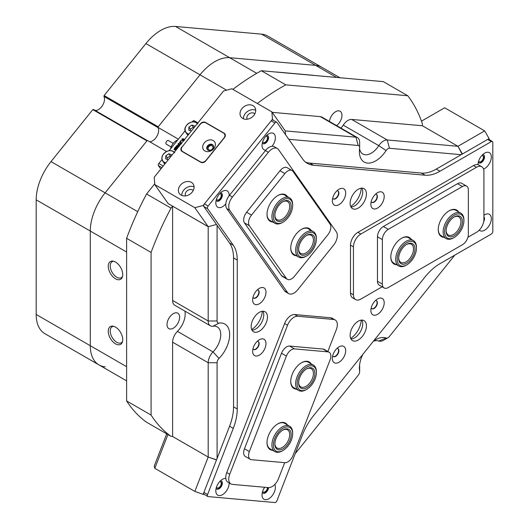 <?xml version="1.0" encoding="UTF-8"?>
<svg xmlns="http://www.w3.org/2000/svg" width="529" height="529" viewBox="0 0 529 529"><rect width="100%" height="100%" fill="white"/><g stroke="black" fill="none" stroke-linecap="round" stroke-linejoin="round"><path stroke-width="0.79" d="M225.817 478.395A9.436 5.449 120 0 0 222.491 479.294A9.436 5.449 120 0 0 215.819 490.846A9.436 5.449 120 0 0 222.491 494.701A9.436 5.449 120 0 0 229.163 483.142A9.436 5.449 120 0 0 229.156 482.911M216.13 488.34A4.616 2.665 120 0 0 216.771 489.021A4.616 2.665 120 0 0 220.328 487.784A4.616 2.665 120 0 0 222.339 483.142A4.616 2.665 120 0 0 221.387 481.033A4.616 2.665 120 0 0 220.474 480.815M221.234 480.954A4.616 2.665 -60 0 1 222.041 482.97A4.616 2.665 -60 0 1 220.124 487.513A4.616 2.665 -60 0 1 216.632 488.928M264.705 487.275A9.436 5.449 120 0 0 262.04 494.979A9.436 5.449 120 0 0 268.712 498.827A9.436 5.449 120 0 0 275.384 487.275A9.436 5.449 120 0 0 274.802 484.458M262.351 492.466A4.616 2.665 120 0 0 262.992 493.154A4.616 2.665 120 0 0 266.411 492.056A4.616 2.665 120 0 0 268.547 487.612M268.243 487.593A4.616 2.665 -60 0 1 266.16 491.838A4.616 2.665 -60 0 1 262.853 493.054M252.644 351.296A9.436 5.449 120 0 0 259.316 355.151A9.436 5.449 120 0 0 265.988 343.592A9.436 5.449 120 0 0 259.316 339.744A9.436 5.449 120 0 0 252.644 351.296M252.955 348.79A4.616 2.665 120 0 0 253.596 349.471A4.616 2.665 120 0 0 257.154 348.234A4.616 2.665 120 0 0 259.164 343.592A4.616 2.665 120 0 0 258.212 341.483A4.616 2.665 120 0 0 257.299 341.265M258.059 341.403A4.616 2.665 -60 0 1 258.866 343.42A4.616 2.665 -60 0 1 256.949 347.963A4.616 2.665 -60 0 1 253.451 349.378M252.644 299.936A9.436 5.449 120 0 0 259.316 303.791A9.436 5.449 120 0 0 265.988 292.233A9.436 5.449 120 0 0 259.316 288.384A9.436 5.449 120 0 0 252.644 299.936M252.955 297.43A4.616 2.665 120 0 0 253.596 298.111A4.616 2.665 120 0 0 257.154 296.875A4.616 2.665 120 0 0 259.164 292.233A4.616 2.665 120 0 0 258.212 290.123A4.616 2.665 120 0 0 257.299 289.905M258.059 290.044A4.616 2.665 -60 0 1 258.866 292.061A4.616 2.665 -60 0 1 256.949 296.604A4.616 2.665 -60 0 1 253.451 298.019M272.045 146.302A9.436 5.449 120 0 0 275.384 137.705A9.436 5.449 120 0 0 268.712 133.85A9.436 5.449 120 0 0 262.04 145.409A9.436 5.449 120 0 0 265.77 150.17M262.351 142.896A4.616 2.665 120 0 0 262.992 143.584A4.616 2.665 120 0 0 266.55 142.347A4.616 2.665 120 0 0 268.56 137.705A4.616 2.665 120 0 0 267.608 135.589A4.616 2.665 120 0 0 266.695 135.378M267.456 135.517A4.616 2.665 -60 0 1 268.269 137.533A4.616 2.665 -60 0 1 266.351 142.07A4.616 2.665 -60 0 1 262.853 143.491M229.143 195.73A9.436 5.449 120 0 0 229.163 195.208A9.436 5.449 120 0 0 222.491 191.353A9.436 5.449 120 0 0 215.819 202.911A9.436 5.449 120 0 0 225.817 203.81M216.13 200.398A4.616 2.665 120 0 0 216.771 201.08A4.616 2.665 120 0 0 220.328 199.85A4.616 2.665 120 0 0 222.339 195.208A4.616 2.665 120 0 0 221.387 193.092A4.616 2.665 120 0 0 220.474 192.88M221.234 193.019A4.616 2.665 -60 0 1 222.041 195.036A4.616 2.665 -60 0 1 220.124 199.572A4.616 2.665 -60 0 1 216.632 200.987M332.344 200.789A9.436 5.449 120 0 0 339.016 204.637A9.436 5.449 120 0 0 345.688 193.085A9.436 5.449 120 0 0 339.016 189.23A9.436 5.449 120 0 0 332.344 200.789M332.655 198.276A4.616 2.665 120 0 0 333.296 198.964A4.616 2.665 120 0 0 336.854 197.727A4.616 2.665 120 0 0 338.871 193.085A4.616 2.665 120 0 0 337.912 190.976A4.616 2.665 120 0 0 336.999 190.757M337.76 190.896A4.616 2.665 -60 0 1 338.573 192.913A4.616 2.665 -60 0 1 336.656 197.449A4.616 2.665 -60 0 1 333.158 198.871M370.862 204.227A9.436 5.449 120 0 0 377.534 208.082A9.436 5.449 120 0 0 384.206 196.523A9.436 5.449 120 0 0 377.534 192.675A9.436 5.449 120 0 0 370.862 204.227M371.173 201.721A4.616 2.665 120 0 0 371.821 202.402A4.616 2.665 120 0 0 375.372 201.165A4.616 2.665 120 0 0 377.389 196.523A4.616 2.665 120 0 0 376.43 194.414A4.616 2.665 120 0 0 375.517 194.196M376.278 194.335A4.616 2.665 -60 0 1 377.091 196.352A4.616 2.665 -60 0 1 375.173 200.894A4.616 2.665 -60 0 1 371.675 202.309M251.163 326.472A11.532 6.659 120 0 0 253.55 331.749A11.532 6.659 120 0 0 262.437 328.661A11.532 6.659 120 0 0 267.469 317.056A11.532 6.659 120 0 0 265.082 311.779A11.532 6.659 120 0 0 256.195 314.867A11.532 6.659 120 0 0 251.163 326.472M252.002 330.156A11.532 6.659 120 0 0 263.759 314.92A11.532 6.659 120 0 0 262.92 311.237M350.119 203.361A11.532 6.659 120 0 0 352.512 208.644A11.532 6.659 120 0 0 361.393 205.556A11.532 6.659 120 0 0 366.432 193.951A11.532 6.659 120 0 0 364.038 188.668A11.532 6.659 120 0 0 355.157 191.756A11.532 6.659 120 0 0 350.119 203.361M350.965 207.044A11.532 6.659 120 0 0 362.722 191.809A11.532 6.659 120 0 0 361.882 188.132M479.261 230.115A9.436 5.449 120 0 0 486.72 228.614A9.436 5.449 120 0 0 491.335 218.622A9.436 5.449 120 0 0 484.663 214.774A9.436 5.449 120 0 0 483.916 215.25M483.724 221.539A4.616 2.665 120 0 0 484.518 218.622A4.616 2.665 120 0 0 483.916 216.797M483.916 217.042A4.616 2.665 -60 0 1 484.22 218.451A4.616 2.665 -60 0 1 483.883 220.309M483.546 169.088A9.436 5.449 120 0 0 491.335 156.994A9.436 5.449 120 0 0 484.663 153.145A9.436 5.449 120 0 0 477.991 164.698A9.436 5.449 120 0 0 477.991 164.704M478.302 162.191A4.616 2.665 120 0 0 478.95 162.872A4.616 2.665 120 0 0 482.501 161.636A4.616 2.665 120 0 0 484.518 156.994A4.616 2.665 120 0 0 483.559 154.885A4.616 2.665 120 0 0 482.646 154.666M483.407 154.805A4.616 2.665 -60 0 1 484.22 156.822A4.616 2.665 -60 0 1 482.303 161.358A4.616 2.665 -60 0 1 478.805 162.78M370.862 310.497A9.436 5.449 120 0 0 377.534 314.352A9.436 5.449 120 0 0 384.206 302.793A9.436 5.449 120 0 0 377.534 298.945A9.436 5.449 120 0 0 370.862 310.497M371.173 307.99A4.616 2.665 120 0 0 371.821 308.672A4.616 2.665 120 0 0 375.372 307.435A4.616 2.665 120 0 0 377.389 302.793A4.616 2.665 120 0 0 376.43 300.684A4.616 2.665 120 0 0 375.517 300.465M376.278 300.604A4.616 2.665 -60 0 1 377.091 302.621A4.616 2.665 -60 0 1 375.173 307.164A4.616 2.665 -60 0 1 371.675 308.579M332.344 358.417A9.436 5.449 120 0 0 339.016 362.266A9.436 5.449 120 0 0 345.688 350.714A9.436 5.449 120 0 0 339.016 346.859A9.436 5.449 120 0 0 332.344 358.417M332.655 355.905A4.616 2.665 120 0 0 333.296 356.592A4.616 2.665 120 0 0 336.854 355.356A4.616 2.665 120 0 0 338.871 350.714A4.616 2.665 120 0 0 337.912 348.598A4.616 2.665 120 0 0 336.999 348.386M337.76 348.525A4.616 2.665 -60 0 1 338.573 350.542A4.616 2.665 -60 0 1 336.656 355.078A4.616 2.665 -60 0 1 333.158 356.493M350.119 335.313A11.532 6.659 120 0 0 352.512 340.59A11.532 6.659 120 0 0 361.393 337.502A11.532 6.659 120 0 0 366.432 325.897A11.532 6.659 120 0 0 364.038 320.62A11.532 6.659 120 0 0 355.157 323.708A11.532 6.659 120 0 0 350.119 335.313M350.965 338.99A11.532 6.659 120 0 0 362.722 323.755A11.532 6.659 120 0 0 361.882 320.078M203.89 492.42L207.599 494.562A2.096 1.21 120 0 0 207.831 496.493L204.128 494.351A2.096 1.21 -60 0 1 203.89 492.42L229.573 426.235A41.936 24.208 120 0 0 233.54 406.827L233.54 257.907A41.936 24.208 120 0 0 229.573 243.076L203.89 206.548A2.096 1.21 -60 0 1 204.432 203.896L271.198 120.837A2.096 1.21 -60 0 1 272.99 120.076L276.693 122.219A2.096 1.21 120 0 1 276.932 122.437L302.608 158.965A41.936 24.208 -60 0 0 307.323 163.335A41.936 24.208 -60 0 0 313.466 165.233L425.151 175.211L421.448 173.069A41.936 24.208 120 0 0 436.273 169.095L487.632 139.444A2.096 1.21 -60 0 1 488.677 139.345L492.387 141.481A2.096 1.21 120 0 0 491.335 141.587L487.632 139.444M276.693 122.219A2.096 1.21 120 0 0 274.908 122.979L271.198 120.837M204.432 203.896L208.142 206.032L274.908 122.979M208.142 206.032A2.096 1.21 120 0 0 207.599 208.684L203.89 206.548M229.573 243.076L233.276 245.218L207.599 208.684M233.276 245.218A41.936 24.208 -60 0 1 237.25 260.043L233.54 257.907M233.54 406.827L237.25 408.963L237.25 260.043M237.25 408.963A41.936 24.208 -60 0 1 233.276 428.378L229.573 426.235M207.599 494.562L233.276 428.378M207.831 496.493A2.096 1.21 120 0 0 208.142 496.586L274.908 502.55A2.096 1.21 120 0 0 276.932 500.751L302.608 434.574A41.936 24.208 -60 0 1 313.466 415.774L425.151 276.826A41.936 24.208 -60 0 1 439.976 263.68L491.335 234.03A2.096 1.21 120 0 0 492.816 231.464L492.816 142.44A2.096 1.21 120 0 0 492.387 141.481M436.273 169.095L439.976 171.237L491.335 141.587M439.976 171.237A41.936 24.208 -60 0 1 425.151 175.211M305.55 162.125A41.936 24.208 120 0 0 309.756 163.091L421.448 173.069M350.489 293.092L353.451 294.805A10.481 6.05 120 0 0 355.62 299.606L352.658 297.893A10.481 6.05 -60 0 1 350.489 293.092L350.489 245.158A10.481 6.05 -60 0 1 357.902 232.324L473.541 165.557A10.481 6.05 -60 0 1 478.778 165.035L481.747 166.747A10.481 6.05 120 0 0 476.503 167.27L473.541 165.557M357.902 232.324L360.864 234.03L476.503 167.27M360.864 234.03A10.481 6.05 120 0 0 353.451 246.871L350.489 245.158M353.451 294.805L353.451 246.871M355.62 299.606A10.481 6.05 120 0 0 360.864 299.083L382.13 286.811M481.747 166.747A10.481 6.05 120 0 1 483.916 171.548L483.916 219.482A10.481 6.05 120 0 1 476.503 232.324L467.92 237.276M443.91 237.296A15.308 8.834 -60 0 1 438.257 229.579A15.308 8.834 -60 0 1 449.075 210.84L449.075 210.84A15.308 8.834 -60 0 1 458.59 211.878M454.266 237.455A13.628 7.869 120 0 0 460.871 230.618A13.628 7.869 120 0 0 463.9 220.765A13.628 7.869 120 0 0 458.088 213.908A13.628 7.869 120 0 0 447.66 222.041A13.628 7.869 120 0 0 445.306 235.603A13.628 7.869 120 0 0 454.266 237.455L453.525 237.885A14.68 8.471 -60 0 1 446.185 238.612A14.68 8.471 -60 0 1 446.41 221.281A14.68 8.471 -60 0 1 460.865 213.194L455.972 210.363A14.68 8.471 120 0 0 448.85 210.972M396.466 264.685A15.308 8.834 -60 0 1 390.812 256.975A15.308 8.834 -60 0 1 401.637 238.229L401.637 238.229A15.308 8.834 -60 0 1 411.145 239.267M406.827 264.85A13.628 7.869 120 0 0 416.462 248.154A13.628 7.869 120 0 0 412.018 241.35A13.628 7.869 120 0 0 398.707 252.406A13.628 7.869 120 0 0 401.63 266.094A13.628 7.869 120 0 0 406.827 264.85L406.08 265.274A14.68 8.471 -60 0 1 400.486 266.616A14.68 8.471 -60 0 1 398.747 266.001A14.68 8.471 -60 0 1 397.993 250.448A14.68 8.471 -60 0 1 411.674 239.968A14.68 8.471 -60 0 1 413.42 240.583L408.527 237.759A14.68 8.471 120 0 0 401.412 238.361M384.1 287.948L379.207 285.124A8.385 4.84 -60 0 1 377.468 281.283L382.361 284.106A8.385 4.84 120 0 0 384.1 287.948A8.385 4.84 120 0 0 388.293 287.531L462.419 244.735A8.385 4.84 120 0 0 468.35 234.459L468.35 189.951A8.385 4.84 120 0 0 466.611 186.109A8.385 4.84 120 0 0 462.419 186.525L388.293 229.328A8.385 4.84 120 0 0 382.361 239.597L382.361 284.106M382.361 239.597L377.468 236.774L377.468 281.283M377.468 236.774A8.385 4.84 -60 0 1 383.399 226.498L388.293 229.328M462.419 186.525L457.525 183.702L383.399 226.498M457.525 183.702A8.385 4.84 -60 0 1 461.724 183.285L466.611 186.109M390.812 256.71A14.68 8.471 120 0 0 393.854 263.178L398.747 266.001M438.257 229.322A14.68 8.471 120 0 0 441.292 235.789L446.185 238.612M478.652 160.981A3.458 1.997 120 0 0 479.228 161.702A3.458 1.997 120 0 0 481.893 160.776A3.458 1.997 120 0 0 483.407 157.292A3.458 1.997 120 0 0 482.686 155.711A3.458 1.997 120 0 0 481.774 155.572M421.501 121.134L444.638 107.777L484.663 130.888L489.113 138.591L489.113 139.596M422.393 125.75L457.975 146.295L484.663 130.888M489.113 138.591L462.425 153.999L457.975 146.295L462.101 154.184M166.41 144.238A2.096 1.21 -60 0 1 166.304 144.186A2.096 1.21 -60 0 1 166.212 144.119A2.096 1.21 -60 0 1 166.357 141.679A2.096 1.21 -60 0 1 168.401 140.555A2.096 1.21 -60 0 1 168.5 140.621M177.665 140.04A8.385 4.84 120 0 0 170.556 148.88M350.674 338.401A15.725 9.079 120 0 0 361.221 320.124M350.674 206.455A15.725 9.079 120 0 0 361.221 188.179M251.711 329.56A15.725 9.079 120 0 0 262.258 311.283M214.834 61.662A41.936 24.208 -60 0 1 229.659 57.694L315.648 65.371A41.936 24.208 -60 0 1 321.784 67.269A41.936 24.208 120 0 0 315.648 65.371L229.659 57.694A41.936 24.208 120 0 0 200.008 74.814A41.936 24.208 -60 0 1 214.834 61.662M295.195 453.684L358.173 375.339A4.192 2.42 120 0 0 359.654 371.517A4.192 2.42 120 0 0 359.614 370.968A23.064 13.318 -60 0 1 359.383 367.939A23.064 13.318 -60 0 1 362.841 354.344M373.414 341.192A23.064 13.318 -60 0 1 375.689 339.691L375.689 339.691A23.064 13.318 -60 0 1 386.097 338.018A4.192 2.42 120 0 0 387.988 337.714L387.988 337.714A4.192 2.42 120 0 0 389.47 336.398L454.808 255.117M383.545 340.279L387.988 337.714L383.545 340.279A10.481 6.05 -60 0 1 378.81 341.04A16.776 9.687 120 0 0 373.362 341.258M359.561 148.609A16.776 9.687 120 0 0 362.854 154.025A16.776 9.687 120 0 0 378.81 145.673L343.228 125.128A10.481 6.05 -60 0 1 347.963 120.427A10.481 6.05 -60 0 1 351.666 119.435L387.248 139.98L457.975 146.295L422.393 125.757L351.666 119.435M386.097 150.56L378.81 145.673A10.481 6.05 -60 0 1 383.545 140.972A10.481 6.05 -60 0 1 387.248 139.98L389.47 148.279A4.192 2.42 120 0 0 386.097 150.56A23.064 13.318 -60 0 1 368.753 163.117A23.064 13.318 -60 0 1 359.383 151.486A23.064 13.318 -60 0 1 359.614 148.193A4.192 2.42 120 0 0 359.654 147.591A4.192 2.42 120 0 0 358.173 145.482L288.774 139.286M115.501 262.04A10.249 5.918 -120 0 0 112.915 261.101A10.249 5.918 -120 0 0 108.372 267.813A10.249 5.918 -120 0 0 115.501 278.783A10.249 5.918 -120 0 0 122.272 277.308A10.249 5.918 -120 0 0 115.501 262.04M113.709 261.266A9.224 5.323 -120 0 0 112.141 261.696A9.224 5.323 -120 0 0 110.726 269.089A9.224 5.323 -120 0 0 116.757 277.216A9.224 5.323 -120 0 0 121.366 277.672A9.224 5.323 -120 0 0 122.523 276.535M115.501 327.094A10.249 5.918 -120 0 0 112.915 326.155A10.249 5.918 -120 0 0 108.372 332.867A10.249 5.918 -120 0 0 115.501 343.837A10.249 5.918 -120 0 0 122.272 342.362A10.249 5.918 -120 0 0 115.501 327.094M113.709 326.32A9.224 5.323 -120 0 0 112.141 326.75A9.224 5.323 -120 0 0 110.726 334.143A9.224 5.323 -120 0 0 116.757 342.27A9.224 5.323 -120 0 0 121.366 342.726A9.224 5.323 -120 0 0 122.523 341.589M173.32 313.637A8.914 5.145 -60 0 1 177.777 313.194A8.914 5.145 -60 0 1 179.139 320.336A8.914 5.145 -60 0 1 173.32 328.185A8.914 5.145 -60 0 1 168.863 328.628A8.914 5.145 -60 0 1 167.501 321.487A8.914 5.145 -60 0 1 173.32 313.637M329.428 121.465A8.914 5.145 -60 0 1 335.664 111.685A8.914 5.145 -60 0 1 340.114 111.242A8.914 5.145 -60 0 1 341.648 117.769A8.914 5.145 -60 0 1 336.609 125.604M178.379 139.147L157.827 127.284L200.008 74.814L158.211 126.801L104.101 95.557L103.929 96.384A8.596 4.966 -60 0 1 102.408 105.628A8.596 4.966 -60 0 1 95.022 110.363M103.929 96.384L158.045 127.628A8.596 4.966 -60 0 1 156.696 136.594A8.596 4.966 -60 0 1 149.522 141.666A8.596 4.966 120 0 0 152.564 140.846A8.596 4.966 120 0 0 157.827 127.284M126.616 252.029L36.184 199.817A41.936 24.208 -60 0 1 51.009 161.609L92.8 109.615L146.917 140.859L105.119 192.847A41.936 24.208 120 0 0 90.294 231.061L90.294 345.715A41.936 24.208 120 0 0 98.983 364.911A41.936 24.208 -60 0 1 90.294 345.715L90.294 231.061A41.936 24.208 -60 0 1 105.119 192.847L147.3 140.377L166.529 151.479M276.667 72.096A4.404 0.932 -158.8 0 1 277.361 72.083L313.307 75.297A4.404 0.932 -158.8 0 1 314.319 75.462M232.892 89.375A209.669 121.055 -60 0 1 261.333 70.727L285.799 84.852A209.669 121.055 120 0 0 257.358 103.492M151.082 252.439L126.616 238.314A209.669 121.055 -60 0 1 146.573 193.991L171.032 208.115A209.669 121.055 120 0 0 151.082 252.439L151.082 415.067A209.669 121.055 120 0 0 171.032 436.352L146.573 422.228A209.669 121.055 -60 0 1 126.616 400.942L151.082 415.067M261.333 70.727L383.3 81.625L407.766 95.749L285.799 84.852M422.393 125.757L422.393 123.66A209.669 121.055 120 0 0 407.766 95.749M285.224 130.894L355.951 137.183A10.481 6.05 -60 0 1 357.485 137.659A10.481 6.05 -60 0 1 359.654 142.46L359.654 147.591M154.752 183.821L146.573 193.991M216.54 459.82L208.188 457.03L208.188 362.735A10.481 6.05 -60 0 1 213.022 351.917A16.776 9.687 120 0 0 217.287 326.929A16.776 9.687 120 0 0 213.022 326.234A10.481 6.05 -60 0 1 210.357 325.798A10.481 6.05 -60 0 1 208.188 320.997L208.188 226.703L172.606 206.158L171.032 208.115M273.116 120.149L272.475 119.237L271.88 111.883L231.847 88.766L223.549 90.995L154.217 177.241L154.812 184.601L168.156 203.586L208.254 226.677M171.032 436.352L172.606 436.491L208.188 457.03L172.593 436.491M358.173 145.482L355.951 137.183L320.369 116.638L272.204 112.34M320.369 116.638A10.481 6.05 -60 0 1 321.903 117.114L357.485 137.659M343.228 125.128A16.776 9.687 -60 0 1 340.98 128.13M217.082 225.314L217.082 320.997A4.192 2.42 120 0 0 219.019 323.093A23.064 13.318 -60 0 1 229.659 334.606A23.064 13.318 -60 0 1 219.019 358.404A4.192 2.42 120 0 0 217.082 362.735L208.188 362.735L172.606 342.19L172.606 436.491M172.606 342.19A10.481 6.05 -60 0 1 177.44 331.372L213.022 351.917L219.019 358.404M184.859 311.072A16.776 9.687 -60 0 1 177.44 331.372M210.357 325.798L174.775 305.253A10.481 6.05 -60 0 1 172.606 300.459L208.188 320.997L217.082 320.997M172.606 206.158L172.606 300.459M461.228 154.686L389.47 148.279M217.082 362.735L217.082 458.418M126.616 238.314L126.616 400.942M359.561 365.063A10.481 6.05 -60 0 1 359.654 366.379L359.654 371.517M313.684 75.402A4.192 0.886 21.2 0 0 313.459 75.383L277.507 72.169A4.192 0.886 21.2 0 0 277.302 72.156M193.601 121.829L192.715 121.32L192.245 121.901M185.11 130.782L169.135 150.653M162 159.527L158.819 163.487L163.23 166.033M177.678 148.06L175.74 150.11L174.028 149.575L174.504 148.385L174.682 148.96M176.223 148.834L174.689 148.153L175.39 147.28L175.615 147.975M177.116 147.736L175.575 147.055L176.276 146.176L176.673 146.983M176.455 146.665L176.349 146.222L177.122 147.055L177.83 147.075L177.936 147.736M179.437 145.865L177.889 146.163M178.531 147.002L176.6 145.7L180.144 144.966L178.28 143.967L178.088 144.523L177.863 144.205L178.63 143.253L178.756 144.007M179.9 145.012L178.504 144.285M181.11 143.485L180.058 143.597L179.45 142.737L180.369 141.369L180.091 143.174M180.369 141.369L179.774 142.083L179.873 142.856L181.11 142.48L181.467 143.802M181.315 140.826L180.951 141.276L180.726 140.965L181.097 140.509L181.348 141.17L181.189 140.641M183.226 141.157L182.121 140.284M161.927 167.653L158.383 165.603L160.803 169.049M158.383 165.603A1.68 0.965 -60 0 1 158.819 163.487M192.715 121.32A1.68 0.965 -60 0 1 194.143 120.711L197.912 122.887M183.834 140.926L182.002 140.139L181.976 139.021L182.908 138.638L184.568 139.484M184.542 140.185L183.589 139.279L182.082 139.087L182.161 139.709L183.794 140.648M184.251 139.881L182.082 139.087L182.161 139.709M182.3 139.405L182.379 140.026M181.097 140.509L181.123 140.859L180.7 140.615M181.176 142.519L181.328 143.524M179.873 142.856L179.999 142.4M180.892 143.167L181.149 143.875L180.892 143.167L179.834 143.286L179.45 142.737M178.696 143.293L178.531 143.69L180.31 144.781M178.28 143.967L178.161 144.562M178.63 146.87L176.6 145.7M179.781 145.442L177.42 145.892L178.789 146.678M177.83 147.075L177.704 148.021M177.552 147.803L177.202 147.598L177.42 147.915M175.39 147.657L175.463 147.32L176.666 148.312L177.103 147.545L176.177 147.009L175.648 147.095L175.866 147.412M176.197 148.636L175.291 148.113L174.762 148.193L174.98 148.51M174.577 148.424L175.767 149.423L176.217 148.649M177.202 147.598L176.164 149.528L175.516 149.793L174.167 149.112L174.094 149.614M194.718 126.861L194.745 126.054L191.882 125.023L188.906 127.059L188.793 130.121L191.359 131.04M194.242 127.449L193.369 127.132L190.387 129.169L190.334 130.676M190.387 129.169L188.906 127.059M193.369 127.132L191.882 125.023M171.627 155.586L171.674 154.865L168.863 153.76L165.841 155.731L165.637 158.806L168.222 159.824M171.145 156.187L170.345 155.87L167.329 157.84L167.224 159.427M167.329 157.84L165.841 155.731M170.345 155.87L168.863 153.76M213.22 140.569A6.811 5.376 -35.1 0 0 204.227 142.975A6.811 5.376 -35.1 0 0 204.875 150.95A6.811 5.376 -35.1 0 0 213.868 148.543A6.811 5.376 -35.1 0 0 213.22 140.569M212.407 144.549A3.67 2.896 -35.1 0 0 207.996 145.376A3.67 2.896 -35.1 0 0 207.156 149.449A3.67 2.896 -35.1 0 0 207.91 150.137A3.67 2.896 -35.1 0 0 212.321 149.304A3.67 2.896 -35.1 0 0 213.161 145.23A3.67 2.896 -35.1 0 0 212.407 144.549M213.326 145.508A3.67 2.896 -35.1 0 0 212.777 145.072A3.67 2.896 -35.1 0 0 208.519 145.773A3.67 2.896 -35.1 0 0 207.361 149.7M205.774 122.827A4.192 3.306 -35.1 0 0 200.246 124.308L182.267 146.672A4.192 3.306 -35.1 0 0 181.804 150.791A4.192 3.306 -35.1 0 0 182.664 151.578L200.458 161.848A4.192 3.306 -35.1 0 0 205.993 160.366L223.965 138.003A4.192 3.306 -35.1 0 0 224.428 133.877A4.192 3.306 -35.1 0 0 223.569 133.096L205.774 122.827M212.136 145.872A2.619 2.07 -35.1 0 0 208.988 146.467A2.619 2.07 -35.1 0 0 208.386 149.376A2.619 2.07 -35.1 0 0 208.922 149.866A2.619 2.07 -35.1 0 0 212.076 149.271A2.619 2.07 -35.1 0 0 212.671 146.361A2.619 2.07 -35.1 0 0 212.136 145.872M253.001 105.661A8.385 6.612 -35.1 0 0 242.923 107.559A8.385 6.612 -35.1 0 0 241.006 116.869A8.385 6.612 -35.1 0 0 242.732 118.436A8.385 6.612 -35.1 0 0 252.809 116.532A8.385 6.612 -35.1 0 0 254.727 107.228A8.385 6.612 -35.1 0 0 253.001 105.661M255.705 110.164A8.385 6.612 -35.1 0 0 247.473 111.487A8.385 6.612 -35.1 0 0 243.439 118.787M254.852 113.841A4.715 3.723 -35.1 0 0 254.165 113.305A4.715 3.723 -35.1 0 0 248.709 114.191A4.715 3.723 -35.1 0 0 247.188 119.23M191.372 182.326A8.385 6.612 -35.1 0 0 181.295 184.231A8.385 6.612 -35.1 0 0 179.377 193.541A8.385 6.612 -35.1 0 0 181.103 195.102A8.385 6.612 -35.1 0 0 191.181 193.204A8.385 6.612 -35.1 0 0 193.098 183.894A8.385 6.612 -35.1 0 0 191.372 182.326M194.077 186.83A8.385 6.612 -35.1 0 0 185.844 188.159A8.385 6.612 -35.1 0 0 181.811 195.452M193.224 190.513A4.715 3.723 -35.1 0 0 192.536 189.971A4.715 3.723 -35.1 0 0 187.074 190.857A4.715 3.723 -35.1 0 0 185.56 195.895M262.695 141.699A3.458 1.997 120 0 0 263.27 142.413A3.458 1.997 120 0 0 266.219 141.157A3.458 1.997 120 0 0 266.728 136.422A3.458 1.997 120 0 0 265.822 136.277M216.473 199.202A3.458 1.997 120 0 0 217.042 199.909A3.458 1.997 120 0 0 219.998 198.659A3.458 1.997 120 0 0 220.507 193.918A3.458 1.997 120 0 0 219.601 193.779M154.812 184.601L194.844 207.712L203.143 205.49L272.475 119.237M203.143 205.49L216.487 224.475L208.188 226.696L194.844 207.712M271.88 111.883L285.224 130.861L285.528 134.67M181.738 147.062A3.776 2.976 -35.1 0 0 181.315 150.772A3.776 2.976 -35.1 0 0 182.095 151.479L200.775 162.264A3.776 2.976 -35.1 0 0 205.755 160.928L224.501 137.606A3.776 2.976 -35.1 0 0 224.918 133.897A3.776 2.976 -35.1 0 0 224.144 133.196L205.464 122.411A3.776 2.976 -35.1 0 0 200.478 123.74L181.87 147.254M216.473 487.143A3.458 1.997 120 0 0 217.042 487.864A3.458 1.997 120 0 0 217.551 488.016A3.458 1.997 120 0 0 220.719 485.463A3.458 1.997 120 0 0 220.507 481.866A3.458 1.997 120 0 0 219.998 481.714A3.458 1.997 120 0 0 219.588 481.734M262.695 491.276A3.458 1.997 120 0 0 263.27 491.99A3.458 1.997 120 0 0 263.773 492.149A3.458 1.997 120 0 0 266.246 490.707A3.458 1.997 120 0 0 267.443 487.52M194.844 491.428L208.188 457.036L216.487 459.952L203.143 494.344L194.844 491.428L154.812 468.317L154.217 466.095L166.721 433.859M204.287 494.443L203.143 494.344M167.918 434.547L154.812 468.317M284.582 290.824L287.545 292.537A10.481 6.05 120 0 0 288.722 293.628L285.759 291.915A10.481 6.05 -60 0 1 284.582 290.824L226.762 208.565A10.481 6.05 -60 0 1 229.474 195.307L265.426 150.586A10.481 6.05 -60 0 1 274.372 146.778L277.335 148.49A10.481 6.05 120 0 0 268.388 152.299L265.426 150.586M287.545 292.537L229.725 210.278L226.762 208.565M288.722 293.628A10.481 6.05 120 0 0 297.668 289.826L333.62 245.099A10.481 6.05 120 0 0 336.332 231.841L278.512 149.581A10.481 6.05 120 0 0 277.335 148.49M229.474 195.307L232.436 197.019L268.388 152.299M232.436 197.019A10.481 6.05 120 0 0 229.725 210.278M226.762 472.556L229.725 474.268A10.481 6.05 120 0 0 230.902 483.916L227.939 482.21A10.481 6.05 -60 0 1 226.762 472.556L284.582 323.53A10.481 6.05 -60 0 1 294.706 314.55L330.658 317.764A10.481 6.05 -60 0 1 332.192 318.24L335.155 319.952A10.481 6.05 120 0 0 333.62 319.476L330.658 317.764M335.155 319.952A10.481 6.05 120 0 1 336.332 329.6L327.835 351.507M284.708 462.663L278.512 478.626A10.481 6.05 120 0 1 268.388 487.606L232.436 484.392A10.481 6.05 120 0 1 230.902 483.916M294.706 314.55L297.668 316.263L333.62 319.476M297.668 316.263A10.481 6.05 120 0 0 287.545 325.242L284.582 323.53M229.725 474.268L287.545 325.242M272.673 222.001A15.308 8.834 -60 0 1 268.468 219.7A15.308 8.834 -60 0 1 267.019 214.285A15.308 8.834 -60 0 1 277.837 195.538A15.308 8.834 -60 0 1 287.214 196.378A15.308 8.834 -60 0 1 287.353 196.583M286.381 196.603A14.68 8.471 120 0 0 284.734 195.069A14.68 8.471 120 0 0 277.613 195.67M267.019 214.027A14.68 8.471 120 0 0 268.408 218.96A14.68 8.471 120 0 0 270.054 220.494L274.948 223.317A14.68 8.471 -60 0 1 273.381 209.603A14.68 8.471 -60 0 1 285.276 197.403A14.68 8.471 -60 0 1 289.627 197.892A14.68 8.471 -60 0 1 292.669 204.617L292.669 205.47A13.628 7.869 120 0 0 285.805 198.778A13.628 7.869 120 0 0 273.804 213.161A13.628 7.869 120 0 0 280.258 223.291A13.628 7.869 120 0 0 283.028 222.16A13.628 7.869 120 0 0 292.669 205.47M296.392 255.752A15.308 8.834 -60 0 1 292.187 253.444A15.308 8.834 -60 0 1 290.738 248.035A15.308 8.834 -60 0 1 301.563 229.288A15.308 8.834 -60 0 1 310.933 230.128A15.308 8.834 -60 0 1 311.072 230.327M310.106 230.346A14.68 8.471 120 0 0 308.453 228.819A14.68 8.471 120 0 0 301.338 229.421M290.738 247.77A14.68 8.471 120 0 0 292.127 252.71A14.68 8.471 120 0 0 293.78 254.237L298.673 257.061A14.68 8.471 -60 0 1 295.645 249.794A14.68 8.471 -60 0 1 302.257 235.345A14.68 8.471 -60 0 1 313.347 231.642A14.68 8.471 -60 0 1 316.388 238.361L316.388 239.22A13.628 7.869 120 0 0 306.972 233.527A13.628 7.869 120 0 0 297.126 249.833A13.628 7.869 120 0 0 306.754 255.91A13.628 7.869 120 0 0 316.375 239.73A13.628 7.869 120 0 0 316.388 239.22M284.893 173.565L280 170.741L246.62 212.268L251.513 215.091A8.385 4.84 120 0 0 249.344 225.698L286.407 278.433A8.385 4.84 120 0 0 287.346 279.305A8.385 4.84 120 0 0 294.508 276.257L327.887 234.731A8.385 4.84 120 0 0 330.063 224.124L292.993 171.396A8.385 4.84 120 0 0 292.054 170.517A8.385 4.84 120 0 0 284.893 173.565L251.513 215.091M280 170.741A8.385 4.84 -60 0 1 287.161 167.693L292.054 170.517M287.346 279.305L282.453 276.482A8.385 4.84 -60 0 1 281.514 275.602L286.407 278.433M249.344 225.698L244.451 222.874L281.514 275.602M244.451 222.874A8.385 4.84 -60 0 1 246.62 212.268M272.673 450.318A15.308 8.834 -60 0 1 267.019 442.601A15.308 8.834 -60 0 1 268.468 435.519A15.308 8.834 -60 0 1 277.837 423.855A15.308 8.834 -60 0 1 287.353 424.899M267.019 442.343A14.68 8.471 120 0 0 270.054 448.81L274.948 451.634A14.68 8.471 -60 0 1 272.19 447.508A14.68 8.471 -60 0 1 277.236 431.373A14.68 8.471 -60 0 1 289.627 426.215A14.68 8.471 -60 0 1 292.392 430.341A14.68 8.471 -60 0 1 292.669 432.934L292.669 433.787A13.628 7.869 120 0 0 292.411 431.38A13.628 7.869 120 0 0 280.82 429.799A13.628 7.869 120 0 0 273.652 447.322A13.628 7.869 120 0 0 283.028 450.477A13.628 7.869 120 0 0 292.669 433.787M296.392 389.179A15.308 8.834 -60 0 1 290.738 381.469A15.308 8.834 -60 0 1 292.187 374.38A15.308 8.834 -60 0 1 301.563 362.722A15.308 8.834 -60 0 1 311.072 363.76M290.738 381.204A14.68 8.471 120 0 0 293.78 387.671L298.673 390.495A14.68 8.471 -60 0 1 301.239 369.897A14.68 8.471 -60 0 1 313.347 365.076A14.68 8.471 -60 0 1 316.388 371.794L316.388 372.647A13.628 7.869 120 0 0 302.317 370.889A13.628 7.869 120 0 0 297.391 386.249A13.628 7.869 120 0 0 306.754 389.337A13.628 7.869 120 0 0 311.184 385.535A13.628 7.869 120 0 0 316.388 372.647M250.283 459.324L245.39 456.501A8.385 4.84 -60 0 1 244.451 448.777L249.344 451.601A8.385 4.84 120 0 0 250.283 459.324A8.385 4.84 120 0 0 251.513 459.701L284.893 462.683A8.385 4.84 120 0 0 292.993 455.502L330.063 359.971A8.385 4.84 120 0 0 329.117 352.248A8.385 4.84 120 0 0 327.887 351.871L294.508 348.889A8.385 4.84 120 0 0 286.407 356.07L249.344 451.601M286.407 356.07L281.514 353.246L244.451 448.777M281.514 353.246A8.385 4.84 -60 0 1 289.614 346.065L294.508 348.889M327.887 351.871L322.994 349.047L289.614 346.065M322.994 349.047A8.385 4.84 -60 0 1 324.224 349.424L329.117 352.248M313.347 365.076L308.453 362.253A14.68 8.471 120 0 0 301.338 362.854M289.627 426.215L284.734 423.385A14.68 8.471 120 0 0 277.613 423.994M413.42 240.583A14.68 8.471 -60 0 1 416.462 247.301L416.462 248.154M402.43 264.189A11.532 6.659 -60 0 1 398.668 258.43A11.532 6.659 -60 0 1 406.821 244.305A11.532 6.659 -60 0 1 411.218 243.254A11.532 6.659 -60 0 1 413.691 254.833A11.532 6.659 -60 0 1 402.43 264.189M398.681 257.987A10.481 6.05 120 0 0 400.843 262.371A10.481 6.05 120 0 0 402.086 262.807A10.481 6.05 120 0 0 411.86 255.322A10.481 6.05 120 0 0 411.324 244.213A10.481 6.05 120 0 0 410.081 243.776A10.481 6.05 120 0 0 406.444 244.537M460.865 213.194A14.68 8.471 -60 0 1 463.9 219.912L463.9 220.765M459.853 229.956A11.532 6.659 -60 0 1 451.032 236.84A11.532 6.659 -60 0 1 446.112 231.034A11.532 6.659 -60 0 1 448.678 222.702A11.532 6.659 -60 0 1 454.266 216.916A11.532 6.659 -60 0 1 461.843 218.484A11.532 6.659 -60 0 1 459.853 229.956M446.119 230.591A10.481 6.05 120 0 0 448.281 234.982A10.481 6.05 120 0 0 458.603 229.202A10.481 6.05 120 0 0 458.769 216.824A10.481 6.05 120 0 0 453.889 217.141M298.607 249.053A11.532 6.659 -60 0 1 306.754 235.365A11.532 6.659 -60 0 1 314.894 240.51A11.532 6.659 -60 0 1 306.562 254.304A11.532 6.659 -60 0 1 298.594 249.49A11.532 6.659 -60 0 1 298.607 249.053A10.481 6.05 120 0 0 300.77 253.431A10.481 6.05 120 0 0 308.691 250.786A10.481 6.05 120 0 0 313.413 240.47A10.481 6.05 120 0 0 311.25 235.273A10.481 6.05 120 0 0 306.37 235.597M306.754 255.91L306.007 256.334A14.68 8.471 -60 0 1 298.673 257.061M306.754 389.337L306.007 389.767A14.68 8.471 -60 0 1 298.673 390.495M302.998 372.019A11.532 6.659 -60 0 1 306.754 368.799A11.532 6.659 -60 0 1 314.676 371.411A11.532 6.659 -60 0 1 310.503 384.411A11.532 6.659 -60 0 1 298.594 382.923A11.532 6.659 -60 0 1 302.998 372.019M298.607 382.48A10.481 6.05 120 0 0 300.77 386.864A10.481 6.05 120 0 0 309.419 383.419A10.481 6.05 120 0 0 311.25 368.706A10.481 6.05 120 0 0 306.37 369.024M283.028 222.16L282.288 222.59A14.68 8.471 -60 0 1 279.299 223.807A14.68 8.471 -60 0 1 274.948 223.317M285.376 200.663A11.532 6.659 -60 0 1 290.838 209.233A11.532 6.659 -60 0 1 280.681 221.406A11.532 6.659 -60 0 1 274.875 215.739A11.532 6.659 -60 0 1 283.028 201.615A11.532 6.659 -60 0 1 285.376 200.663M274.882 215.296A10.481 6.05 120 0 0 277.044 219.687A10.481 6.05 120 0 0 280.152 220.038A10.481 6.05 120 0 0 288.649 211.322A10.481 6.05 120 0 0 287.531 201.529A10.481 6.05 120 0 0 284.423 201.179A10.481 6.05 120 0 0 282.651 201.847M283.028 450.477L282.288 450.906A14.68 8.471 -60 0 1 274.948 451.634M275.093 446.092A11.532 6.659 -60 0 1 274.875 444.056A11.532 6.659 -60 0 1 283.028 429.938A11.532 6.659 -60 0 1 290.963 432.61A11.532 6.659 -60 0 1 284.9 447.435A11.532 6.659 -60 0 1 275.093 446.092M274.882 443.613A10.481 6.05 120 0 0 275.073 445.054A10.481 6.05 120 0 0 277.044 448.003A10.481 6.05 120 0 0 285.898 444.314A10.481 6.05 120 0 0 289.502 432.795A10.481 6.05 120 0 0 287.531 429.846A10.481 6.05 120 0 0 282.651 430.163M36.184 199.817L36.184 314.471A41.936 24.208 -60 0 0 44.866 333.667L98.983 364.911A41.936 24.208 120 0 0 105.119 366.802M92.8 109.615L93.435 109.443L147.207 140.496M226.61 90.175L145.892 43.57L104.101 95.557M145.892 43.57A41.936 24.208 -60 0 1 175.542 26.45L256.724 73.319M336.563 77.446L261.531 34.134L175.542 26.45M261.531 34.134A41.936 24.208 -60 0 1 267.674 36.025L339.942 77.75M309.756 163.091L313.466 165.233M359.548 365.136L359.614 370.968M36.184 314.471L126.616 366.683M51.009 161.609L137.725 211.673M378.81 341.04L386.097 338.018M219.019 323.093L213.022 326.234M197.317 123.627A7.128 5.621 -35.1 0 0 188.35 123.621A7.128 5.621 -35.1 0 0 185.884 132.111A7.128 5.621 -35.1 0 0 188.899 134.095M188.708 134.333A7.34 5.786 144.9 0 1 185.838 132.415A7.34 5.786 144.9 0 1 185.785 132.329A7.34 5.786 144.9 0 1 188.238 123.66A7.34 5.786 144.9 0 1 197.443 123.475M174.206 152.378A7.128 5.621 -35.1 0 0 163.097 154.653A7.128 5.621 -35.1 0 0 165.789 162.846M165.597 163.084A7.34 5.786 144.9 0 1 162.727 161.16A7.34 5.786 144.9 0 1 163.005 154.693A7.34 5.786 144.9 0 1 174.332 152.226M182.664 151.578L182.941 151.968M200.458 161.848L200.736 162.238M205.735 122.801L205.464 122.411M225.314 134.869L224.144 133.196M168.401 140.555L173.241 143.346M166.304 144.186L171.145 146.976M98.983 364.911L126.616 380.867M197.846 123.971C193.984 117.583 181.209 126.431 185.785 132.329L187.901 135.345M174.735 152.722C171.012 149.396 167.098 150.038 162.992 154.647C161.576 157.047 161.484 159.222 162.727 161.16L164.79 164.096M181.804 150.791L182.419 151.664M224.428 133.877L225.354 135.199M308.453 228.819L313.347 231.642M284.734 195.069L289.627 197.892"/></g></svg>
